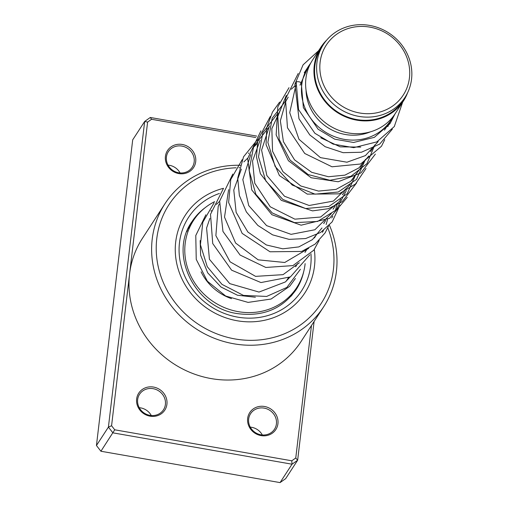 <?xml version="1.0" encoding="UTF-8"?>
<svg xmlns="http://www.w3.org/2000/svg" width="508" height="508" viewBox="0 0 508 508"><rect width="100%" height="100%" fill="white"/><g stroke="black" fill="none" stroke-linecap="round" stroke-linejoin="round"><path stroke-width="0.76" d="M407.422 59.049A45.885 42.659 33 0 0 350.571 27.832A45.885 42.659 33 0 0 322.136 81.083A45.885 42.659 33 0 0 378.993 112.293A45.885 42.659 33 0 0 407.422 59.049M409.41 59.233A48.603 45.193 33 0 0 369.519 25.4A48.603 45.193 33 0 0 323.494 44.399A48.603 45.193 33 0 0 319.062 82.575A48.603 45.193 33 0 0 358.953 116.408A48.603 45.193 33 0 0 404.978 97.409A48.603 45.193 33 0 0 409.41 59.233M323.494 44.399L321.437 47.562A48.603 45.193 33 0 0 317.005 85.738A48.603 45.193 33 0 0 356.902 119.571A48.603 45.193 33 0 0 402.92 100.571L404.978 97.409M310.629 63.297A49.251 45.796 33 0 0 308.407 66.402A49.251 45.796 33 0 0 303.917 105.086A49.251 45.796 33 0 0 344.341 139.376A49.251 45.796 33 0 0 390.976 120.123A49.251 45.796 33 0 0 392.913 116.827M306.038 90.043A45.364 42.177 33 0 0 308.312 102.953A45.364 42.177 33 0 0 370.326 131.864M326.72 40.075A49.251 45.796 33 0 0 320.891 47.206L312.566 60.008A49.251 45.796 33 0 0 308.077 98.692A49.251 45.796 33 0 0 348.501 132.975A49.251 45.796 33 0 0 395.141 113.722L403.466 100.921A49.251 45.796 33 0 0 407.626 92.704M320.891 47.206A49.251 45.796 33 0 0 316.408 85.89A49.251 45.796 33 0 0 356.826 120.174A49.251 45.796 33 0 0 403.466 100.921M178.835 173.584A15.551 14.459 -147 0 1 165.424 156.381A15.551 14.459 -147 0 1 182.289 144.475A15.551 14.459 -147 0 1 195.701 161.677A15.551 14.459 -147 0 1 178.835 173.584M181.883 146.088A14.256 13.259 33 0 0 168.351 151.657A14.256 13.259 33 0 0 178.714 172.771A14.256 13.259 33 0 0 192.253 167.202A14.256 13.259 33 0 0 181.883 146.088M261.074 435.604A15.551 14.459 -147 0 1 247.663 418.401A15.551 14.459 -147 0 1 264.528 406.495A15.551 14.459 -147 0 1 277.94 423.704A15.551 14.459 -147 0 1 261.074 435.604M264.122 408.108A14.256 13.259 33 0 0 250.59 413.677A14.256 13.259 33 0 0 260.96 434.791A14.256 13.259 33 0 0 274.491 429.228A14.256 13.259 33 0 0 264.122 408.108M150.057 416.173A15.551 14.459 -147 0 1 136.646 398.97A15.551 14.459 -147 0 1 153.511 387.064A15.551 14.459 -147 0 1 166.922 404.266A15.551 14.459 -147 0 1 150.057 416.173M153.105 388.677A14.256 13.259 33 0 0 139.573 394.246A14.256 13.259 33 0 0 149.936 415.36A14.256 13.259 33 0 0 163.474 409.791A14.256 13.259 33 0 0 153.105 388.677M250.273 427.133A14.256 13.259 -147 0 1 251.631 427.304A14.256 13.259 -147 0 1 262.319 434.969M168.034 165.113A14.256 13.259 -147 0 1 169.393 165.284A14.256 13.259 -147 0 1 180.073 172.949M139.256 407.702A14.256 13.259 -147 0 1 140.614 407.873A14.256 13.259 -147 0 1 151.295 415.531M236.08 167.799A90.729 84.36 33 0 0 156.216 247.79A90.729 84.36 33 0 0 235.026 338.95A90.729 84.36 33 0 0 327.8 227.844M329.419 225.152A94.615 87.973 -147 0 1 323.628 306.838A94.615 87.973 -147 0 1 233.813 343.789A94.615 87.973 -147 0 1 165.005 203.651A94.615 87.973 -147 0 1 240.836 165.284M223.514 188.309A71.285 66.281 33 0 0 185.344 215.17A71.285 66.281 33 0 0 237.185 320.758A71.285 66.281 33 0 0 304.851 292.919A71.285 66.281 33 0 0 314.306 249.485A71.285 66.281 33 0 1 304.851 292.919A71.285 66.281 33 0 1 237.185 320.758A71.285 66.281 33 0 1 185.344 215.17A71.285 66.281 33 0 1 223.514 188.309M255.753 137.522L151.575 119.291L147.599 122.091L129.584 273.92A94.615 87.973 33 0 0 211.176 378.587A94.615 87.973 33 0 0 300.99 341.636L323.628 306.838M165.005 203.651L142.367 238.442A94.615 87.973 33 0 0 129.584 273.92L111.576 425.748L114.738 429.8L291.789 460.794L295.764 457.987L311.48 325.514M314.109 321.475L297.644 460.235L292.024 464.204L112.884 432.841L108.414 427.107L144.672 121.45L150.292 117.481L256.711 136.106M147.599 122.091L144.672 121.45L132.702 139.846L96.444 445.51L100.914 451.244L280.054 482.6L285.68 478.631L297.644 460.235L295.764 457.987M111.576 425.748L108.414 427.107L96.444 445.51M114.738 429.8L100.914 451.244M291.789 460.794L292.024 464.204L280.054 482.6M151.575 119.291L150.292 117.481M402.641 102.191L394.303 126.536L376.866 141.884L353.727 147.663L333.121 144.113L314.89 133.293L298.564 109.614L296.202 82.239A2.591 0.889 10.4 0 1 299.276 81.883A2.591 0.889 10.4 0 1 301.308 83.134L303.352 107.601L318.097 129.21L334.74 139.186L353.543 142.481L374.364 137.338L389.985 123.673L394.989 113.957M296.005 83.839L294.907 84.214L298.977 118.764L309.804 134.95L325.177 146.71L343.122 152.686L361.398 152.248L379.692 144.088L392.341 129.184M186.83 231.667L187.604 229.775M231.515 298.666A49.898 46.399 -147 0 1 201.092 271.831M305.124 263.627A61.563 57.245 -147 0 1 296.704 287.617A61.563 57.245 -147 0 1 239.293 311.829A61.563 57.245 -147 0 1 193.491 220.472A61.563 57.245 -147 0 1 214.63 201.651M289.039 277.628A49.898 46.399 -147 0 1 288.201 279.171M287.376 279.375L286.88 280.524M310.953 253.67A67.399 62.668 -147 0 1 237.617 317.119A67.399 62.668 -147 0 1 179.743 258.94A67.399 62.668 -147 0 1 219.412 193.459M205.264 207.601A62.217 57.848 33 0 0 191.903 221.717C168.402 254.235 194.653 307.886 237.465 313.607C262.782 316.979 282.365 308.966 296.208 289.573A62.217 57.848 33 0 0 303.701 271.634M294.754 85.979L291.37 89.192M286.315 95.345L277.806 116.434L279.184 139.433L290.049 160.077L308.166 174.555L329.902 180.27L350.901 176.301L366.973 163.62L374.872 144.882M287.357 98.762L272.224 118.104L267.875 142.431L275.133 166.472L292.195 185.033L315.03 194.151L338.296 192.011L356.553 179.343L365.506 159.277M277.99 113.157L262.852 132.505L258.509 156.832L265.773 180.873L282.829 199.434L305.664 208.547L328.924 206.407L347.186 193.745L356.14 173.673M268.624 127.559L253.638 146.564L249.104 170.485L255.848 194.285L272.25 212.966L294.526 222.65L317.627 221.45L336.302 209.868L346.291 190.684M257.073 143.758L253.225 147.498M248.837 152.952L248.463 153.492M331.756 217.945L332.823 216.11M335.502 210.115L336.925 205.086M247.714 158.153L243.859 161.9M239.478 167.335L239.09 167.907M322.389 232.346L323.463 230.499M326.136 224.511L327.558 219.481M219.615 201.346L216.433 204.381M211.379 210.528L210.998 211.087M304.248 72.796L308.407 66.402M286.22 281.159L288.252 278.022M295.573 266.776L297.625 263.62M304.94 252.381L306.991 249.225M314.306 237.985L316.357 234.829M323.672 223.584L325.717 220.434M333.032 209.188L335.09 206.032M342.405 194.786L344.456 191.637M351.771 180.384L353.822 177.235M361.137 165.989L363.188 162.833M370.503 151.594L372.555 148.438M384.454 130.15L390.976 120.123M255.391 297.244L237.465 295.224L221.005 287.026L207.683 272.834L200.609 255.124L200.158 240.557M320.726 137.77L340.227 146.856L360.737 147.085M387.96 126.359L389.858 121.837M295.789 85.674L289.725 112.681L298.983 139.3L320.421 157.62L346.958 162.217L365.468 155.569L378.181 141.554M288.207 97.13L286.023 100.813L280.359 120.802L283.413 141.668L294.551 159.868L311.677 172.307L328.422 176.74L344.907 175.146L358.965 167.875L368.814 155.956M370.923 151.194L371.119 150.641M281.089 108.401L271.831 128.708L272.548 151.263L282.975 171.723L300.8 185.985L318.522 191.091L336.023 189.395L350.73 181.324L360.515 168.173L361.76 165.03M269.475 125.933L261.595 150.133L266.84 175.546L284.486 196.247L309.156 205.492L333.375 201.092L350.088 184.753M352.196 179.984L352.387 179.438M260.102 140.329L252.54 160.998L254.756 183.242L270.256 206.8L294.869 219.164L320.611 217.03L339.331 201.555L340.716 199.155M342.824 194.386L343.021 193.84M250.736 154.737L242.83 179.616L248.723 205.581L266.598 225.622L291.071 234.347L314.909 229.749L331.349 213.55M333.458 208.788L333.654 208.236M241.37 169.139L233.782 190.005L236.131 212.369L247.847 231.997L266.363 244.964L282.778 248.818L298.812 246.913L312.42 239.63L321.977 227.952M324.098 223.177L324.294 222.631M228.6 189.643L224.517 217.132L235.591 243.034L258.159 259.836L284.747 262.49L308.674 248.355M314.725 237.579L314.922 237.033M219.24 204.032L218.199 206.439L215.875 235.642L230.105 261.836L255.588 276.365L283.058 274.657L299.301 262.757M305.359 251.981L305.556 251.428M209.874 218.427L206.585 228.029L209.429 259.283L229.73 283.616L259.004 292.068L285.337 281.965L289.947 277.152M295.999 266.37L296.208 265.792M299.999 85.179L308.585 66.129M294.913 84.182L303.079 64.84L318.649 50.66M298.196 73.469L285.477 98.952L287.464 127.768L304.724 153.473L331.991 166.789L360.61 164.001L381.489 146.234L384.746 139.675M387.706 126.67L387.795 125.006M289.008 87.674L277.825 106.813L276.155 134.925L288.417 160.725L311.156 177.743L338.195 181.762L360.94 172.891L375.368 154.089M279.641 102.064L272.459 112.078L266.738 127.743L266.059 144.634L279.425 175.578L307.27 194.119L339.09 193.853L355.467 184.029L366.008 168.478M270.275 116.478L257.804 140.144L256.502 156.966L260.356 173.679L281.311 200.355L312.541 210.877L328.403 208.68L342.189 201.708L356.641 182.874M260.909 130.867L247.65 158.566L251.771 189.96L271.894 214.719L301.123 225.19L329.629 218.275L347.269 197.282M257.41 139.719L243.542 156.807L237.712 178.111L239.37 195.523L246.355 211.899L257.848 225.425L272.586 234.855L289.065 239.363L305.651 238.544L320.592 232.467L332.162 221.888L339.89 205.251M242.189 159.645L230.765 179.502L228.625 202.514L242.157 233.401L270.008 251.778L301.638 251.441L315.131 244.1L325.133 232.874L328.549 226.073M232.816 174.054L219.659 201.092L222.961 231.451L240.081 255.048L265.824 267.462L292.932 265.608L313.785 250.215L319.17 240.475M223.444 188.455L210.509 214.3L212.725 243.535L231.604 270.173L260.953 282.556L290.417 276.892L309.804 254.876M214.078 202.857L202.8 222.282L200.425 244.748L207.245 266.668L221.977 284.366L243.459 295.408L266.637 296.443L286.874 287.426L300.412 269.297M295.421 278.486L289.687 286.296L271.069 299.034L248.101 302.4L225.654 296.012L207.359 281.191L196.24 259.372L195.777 235.521L205.892 214.757M291.154 296.151L296.704 287.617M187.935 229.006L193.491 220.472M292.094 295.078A6.483 6.483 0 0 0 292.252 294.456M295.993 288.715A6.483 6.483 0 0 0 297.434 286.468M191.408 223.672A6.483 6.483 0 0 0 189.421 226.733"/></g></svg>
